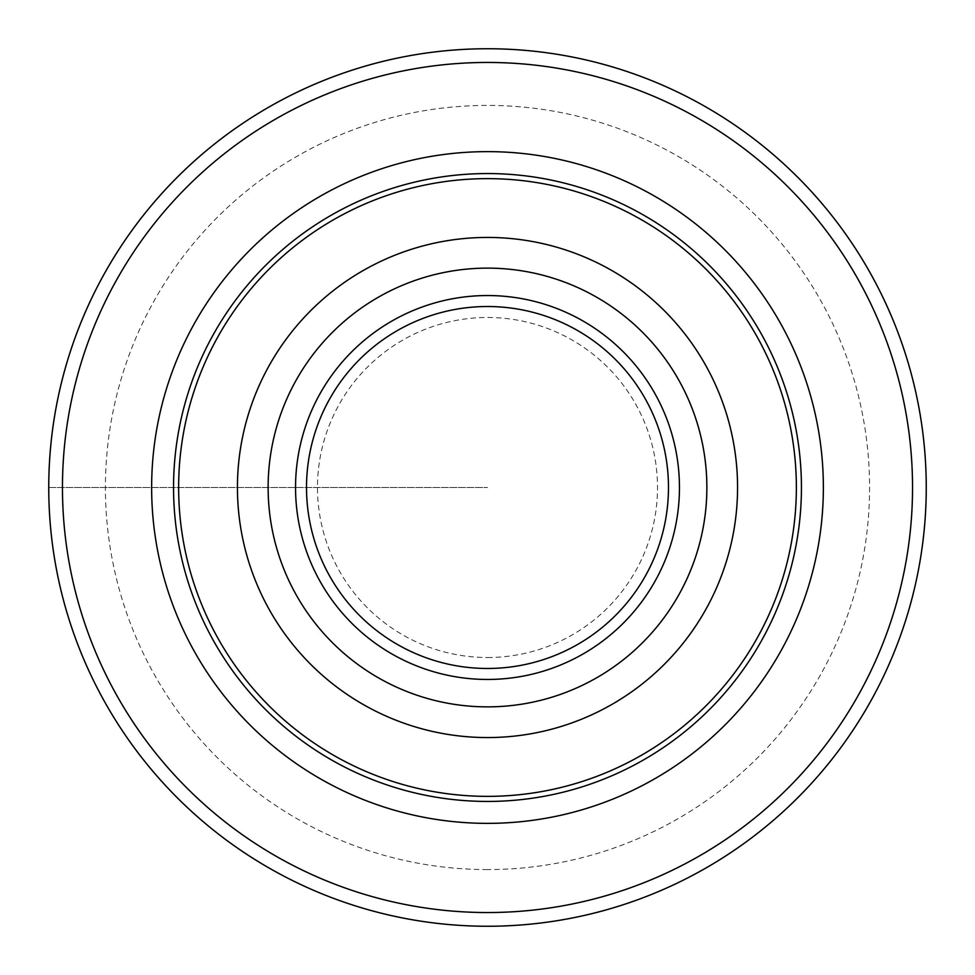 <?xml version="1.0" encoding="UTF-8"?>
<svg xmlns="http://www.w3.org/2000/svg" width="975" height="975" viewBox="0 0 975 975"><rect width="100%" height="100%" fill="white"/><g stroke="black" fill="none" stroke-linecap="round" stroke-linejoin="round"><path stroke-width="0.73" stroke-dasharray="4.88 3.66" d="M487.5 926.25A438.75 438.75 0 0 0 867.47 268.125A438.75 438.75 0 0 0 107.53 268.125A438.75 438.75 0 0 0 487.5 926.25A438.75 438.75 0 0 0 867.47 268.125A438.75 438.75 0 0 0 107.53 268.125A438.75 438.75 0 0 0 487.5 926.25M295.547 487.5A191.953 191.953 0 0 1 583.477 321.263A191.953 191.953 0 0 1 583.477 653.737A191.953 191.953 0 0 1 295.547 487.5A191.953 191.953 0 0 1 583.477 321.263A191.953 191.953 0 0 1 583.477 653.737A191.953 191.953 0 0 1 295.547 487.5M912.539 487.5A425.039 425.039 0 0 0 274.987 119.401A425.039 425.039 0 0 0 274.987 855.599A425.039 425.039 0 0 0 912.539 487.5M926.25 487.5A438.75 438.75 0 0 1 268.125 867.47A438.75 438.75 0 0 1 268.125 107.53A438.75 438.75 0 0 1 926.25 487.5M48.75 487.5L487.5 487.5L48.75 487.5M487.5 869.578A382.078 382.078 0 0 1 156.609 296.461A382.078 382.078 0 0 1 818.391 296.461A382.078 382.078 0 0 1 487.5 869.578M487.5 657.516A170.016 170.016 0 0 0 634.737 402.492A170.016 170.016 0 0 0 340.263 402.492A170.016 170.016 0 0 0 487.5 657.516"/><path stroke-width="1.46" d="M926.25 487.5A438.75 438.75 0 0 0 487.5 48.75A438.75 438.75 0 0 0 48.75 487.5A438.75 438.75 0 0 0 487.5 926.25A438.75 438.75 0 0 0 926.25 487.5A438.75 438.75 0 0 1 268.125 867.47A438.75 438.75 0 0 1 268.125 107.53A438.75 438.75 0 0 1 926.25 487.5M306.516 487.5A180.984 180.984 0 0 1 577.992 330.769A180.984 180.984 0 0 1 577.992 644.231A180.984 180.984 0 0 1 306.516 487.5M295.547 487.5A191.953 191.953 0 0 1 583.477 321.263A191.953 191.953 0 0 1 583.477 653.737A191.953 191.953 0 0 1 295.547 487.5M237.437 487.5A250.063 250.063 0 0 1 612.532 270.94A250.063 250.063 0 0 1 612.532 704.06A250.063 250.063 0 0 1 237.437 487.5M178.644 487.5A308.856 308.856 0 0 1 641.928 220.021A308.856 308.856 0 0 1 641.928 754.979A308.856 308.856 0 0 1 178.644 487.5M912.539 487.5A425.039 425.039 0 0 0 274.987 119.401A425.039 425.039 0 0 0 274.987 855.599A425.039 425.039 0 0 0 912.539 487.5M268.125 487.5A219.375 219.375 0 0 1 597.188 297.521A219.375 219.375 0 0 1 597.188 677.479A219.375 219.375 0 0 1 268.125 487.5M173.55 487.5A313.95 313.95 0 0 1 644.475 215.621A313.95 313.95 0 0 1 644.475 759.379A313.95 313.95 0 0 1 173.55 487.5M151.637 487.5A335.863 335.863 0 0 1 655.432 196.633A335.863 335.863 0 0 1 655.432 778.367A335.863 335.863 0 0 1 151.637 487.5"/></g></svg>
